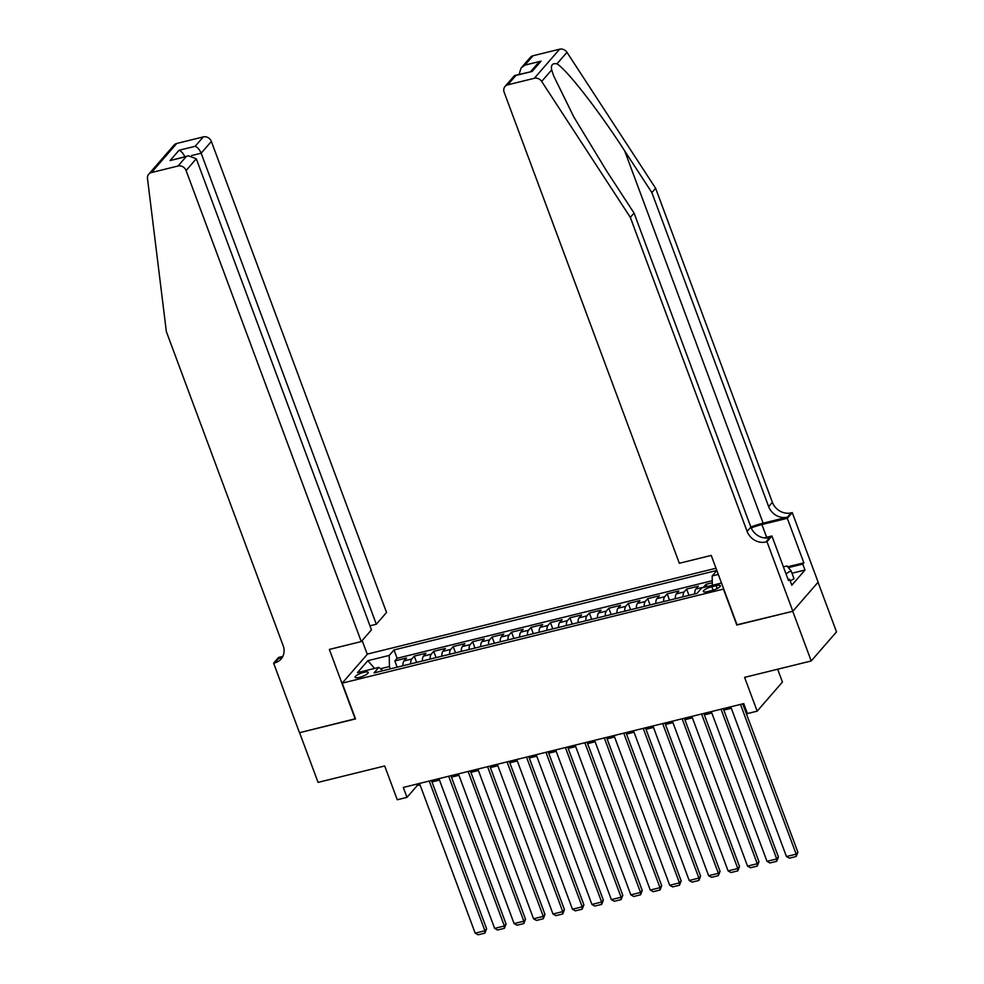 <?xml version="1.0" encoding="UTF-8"?>
<svg xmlns="http://www.w3.org/2000/svg" width="984" height="984" viewBox="0 0 984 984"><rect width="100%" height="100%" fill="white"/><g stroke="black" fill="none" stroke-linecap="round" stroke-linejoin="round"><path stroke-width="1.48" d="M359.48 677.349A7.011 1.759 -20.4 0 0 368.237 672.392A7.011 1.759 -20.4 0 0 363.859 672.318A7.011 1.759 -20.4 0 0 355.101 677.275A7.011 1.759 -20.4 0 0 359.48 677.349M716.008 568.248L367.499 654.053L342.211 683.142L723.732 589.022M818.048 582.245L836.511 631.876L811.222 660.965L744.593 677.373L757.163 711.161L782.44 682.06L777.668 669.231M342.211 683.142L355.519 718.923L299.591 732.686L318.066 782.378L384.695 765.97L397.265 799.758L406.982 797.36L417.241 785.564L420.033 784.875M737.041 624.791L792.747 611.285L811.222 660.965M712.305 582.762L706.094 584.287L706.955 586.612M694.753 593.942A8.758 3.542 -103.8 0 1 695.811 589.072L698.308 586.206L686.635 589.072L688.972 595.369M675.307 598.727A8.758 3.542 76.2 0 1 676.365 593.856L678.849 590.99L667.189 593.869L669.526 600.154M655.848 603.524A8.758 3.542 76.2 0 1 656.906 598.653L659.403 595.775L647.73 598.653L650.067 604.951M636.39 608.309A8.758 3.542 76.2 0 1 637.447 603.438L639.944 600.572L628.272 603.438L630.609 609.736M616.943 613.106A8.758 3.542 76.2 0 1 618.001 608.235L620.498 605.357L608.825 608.235L611.162 614.52M597.485 617.89A8.758 3.542 76.2 0 1 598.543 613.02L601.039 610.154L589.367 613.02L591.704 619.317M578.038 622.675A8.758 3.542 76.2 0 1 579.096 617.804L581.581 614.938L569.908 617.817L572.257 624.102M558.58 627.472A8.758 3.542 76.2 0 1 559.638 622.601L562.135 619.723L550.462 622.601L552.799 628.887M539.121 632.257A8.758 3.542 76.2 0 1 540.179 627.386L542.676 624.52L531.003 627.386L533.34 633.684M519.675 637.042A8.758 3.542 76.2 0 1 520.733 632.171L523.217 629.305L511.557 632.183L513.894 638.468M500.216 641.839A8.758 3.542 76.2 0 1 501.274 636.968L503.771 634.09L492.098 636.968L494.435 643.253M480.758 646.623A8.758 3.542 76.2 0 1 481.816 641.752L484.312 638.887L472.64 641.752L474.977 648.05M461.312 651.408A8.758 3.542 76.2 0 1 462.369 646.537L464.866 643.671L453.193 646.549L455.531 652.835M441.853 656.205A8.758 3.542 76.2 0 1 442.911 651.334L445.408 648.456L433.735 651.334L436.072 657.632M422.407 660.99A8.758 3.542 76.2 0 1 423.464 656.119L425.949 653.253L414.276 656.119L416.626 662.416M757.163 711.161L747.434 713.56L743.732 703.621L403.292 787.434L406.982 797.36M716.094 585.664L711.826 586.71A6.79 1.697 -20.4 0 0 703.339 591.519A6.79 1.697 -20.4 0 0 707.582 591.593L711.862 590.535A6.79 1.697 -20.4 0 0 720.349 585.726A6.79 1.697 -20.4 0 0 716.094 585.664L717.176 588.555M382.813 670.744L378.84 667.386L374.055 672.896L696.992 593.389L701.776 587.891L721.506 583.032M378.84 667.386L357.438 672.662L367.832 660.707L389.233 655.43L394.018 649.932L716.832 570.462M712.354 585.283L712.17 575.935L716.856 570.536M712.17 575.935L718.308 574.422M703.339 587.51A8.758 3.542 -103.8 0 1 703.597 587.153L706.094 584.287M712.256 580.695L397.118 658.284L394.83 660.916L397.167 667.201M402.948 665.787A8.758 3.542 76.2 0 1 404.006 660.904L406.503 658.038L394.83 660.916M410.734 663.868A8.758 3.542 -103.8 0 1 411.792 658.997L414.276 656.119M430.18 659.071A8.758 3.542 -103.8 0 1 431.238 654.2L433.735 651.334M449.639 654.286A8.758 3.542 -103.8 0 1 450.697 649.415L453.193 646.549M469.097 649.501A8.758 3.542 -103.8 0 1 470.143 644.631L472.64 641.752M488.544 644.704A8.758 3.542 -103.8 0 1 489.601 639.834L492.098 636.968M508.002 639.92A8.758 3.542 -103.8 0 1 509.06 635.049L511.557 632.183M527.449 635.135A8.758 3.542 -103.8 0 1 528.506 630.264L531.003 627.386M546.907 630.338A8.758 3.542 -103.8 0 1 547.965 625.467L550.462 622.601M566.366 625.553A8.758 3.542 -103.8 0 1 567.424 620.683L569.908 617.817M585.812 620.769A8.758 3.542 -103.8 0 1 586.87 615.898L589.367 613.02M605.271 615.972A8.758 3.542 -103.8 0 1 606.328 611.101L608.825 608.235M624.729 611.187A8.758 3.542 -103.8 0 1 625.775 606.316L628.272 603.438M644.176 606.39A8.758 3.542 -103.8 0 1 645.233 601.519L647.73 598.653M663.634 601.605A8.758 3.542 -103.8 0 1 664.692 596.734L667.189 593.869M683.081 596.821A8.758 3.542 -103.8 0 1 684.138 591.95L686.635 589.072M736.819 625.049L723.511 589.281M432.001 781.936L439.491 780.091M451.447 777.151L458.95 775.306M470.906 772.354L478.396 770.509M490.364 767.569L497.855 765.724M509.81 762.784L517.301 760.939M529.269 757.987L536.76 756.143M548.728 753.203L556.218 751.358M568.174 748.418L575.665 746.573M587.632 743.621L595.123 741.776M607.079 738.836L614.582 736.991M626.537 734.039L634.028 732.194M645.996 729.255L653.487 727.41M665.442 724.47L672.933 722.625M684.901 719.673L692.392 717.828M704.359 714.888L711.85 713.043M723.806 710.104L731.296 708.259M743.264 705.307L744.273 705.061M390.328 668.886L389.455 666.537L380.451 668.751M416.699 784.125L417.241 785.564M397.118 658.284L394.018 649.932M389.233 655.43L389.455 666.537M367.832 660.707L374.572 668.444M740.485 704.421L796.179 854.149L797.876 852.181L742.723 703.867M730.768 706.807L786.45 856.535L796.179 854.149L796.191 856.498L789.377 858.171L786.45 856.535M797.876 852.181L796.191 856.498M783.399 566.858L786.929 565.997L791.05 570.757L794.002 578.715L790.201 580.941M791.05 570.757L785.97 573.746M533.057 55.731L524.89 65.129L521.065 68.031L530.314 57.392A6.568 5.781 41 0 1 533.057 55.731L559.613 49.2A6.568 5.781 41 0 1 566.968 52.336L655.615 188.276L651.863 192.581L768.652 506.612A15.338 13.493 -139 0 0 787.446 517.166L763.129 523.156A28.536 7.146 -20.4 0 0 750.829 527.043M651.863 192.581L624.692 150.896C598.887 110.848 566.907 69.741 556.969 63.849C552.504 62.964 550.745 64.993 551.68 69.925L553.586 75.731L573.832 116.985L606.882 171.388L634.065 213.073L750.854 527.092A15.338 13.493 -139 0 0 769.648 537.658L765.896 541.963L766.966 541.692L792.846 611.261L737.102 624.975L711.235 555.419L679.329 563.266L504.152 92.238A6.568 5.781 -139 0 1 505.026 86.481A6.568 5.781 -139 0 1 507.769 84.833L534.324 78.29L559.613 49.2M655.615 188.276L772.391 502.307A15.338 13.493 -139 0 0 791.185 512.861L792.255 512.602L818.122 582.159L792.846 611.261M634.065 213.073L630.326 217.378L747.114 531.397A15.338 13.493 -139 0 0 765.896 541.963M551.68 69.925L541.68 81.438L630.326 217.378M787.643 566.809L803.854 562.823L802.76 564.078L788.344 567.633M788.147 579.613L789.574 579.256L791.788 585.222L804.986 570.043L802.76 564.078M789.574 579.256L788.479 580.511L771.923 535.997L766.966 541.692M792.255 512.602L787.298 518.297L761.911 524.546A24.637 6.175 -20.4 0 0 751.198 527.941M803.854 562.823L787.298 518.297M764.187 537.904L771.923 535.997M541.68 81.438A6.568 5.781 -139 0 0 534.324 78.29M804.986 570.043L791.972 573.241M521.065 68.031L519.072 74.403M524.89 65.129L541.04 61.156L537.215 64.058L530.708 71.537M541.04 61.156L532.086 71.463L514.275 75.842L505.026 86.481M532.086 71.463L514.989 75.411M369.984 625.799L376.331 624.237L386.54 612.478L211.363 141.438L201.154 153.196L191.597 155.546M376.331 624.237L201.154 153.196C199.567 149.543 197.575 147.243 195.139 146.309L203.307 136.911L176.763 143.455L151.475 172.544A6.568 5.781 -139 0 0 148.732 174.193A6.568 5.781 -139 0 0 147.489 178.473L166.345 331.596L283.134 645.615A15.338 13.493 41 0 1 281.092 659.034A15.338 13.493 41 0 1 274.684 662.884L273.613 663.154L299.493 732.711L355.445 718.738M355.224 718.996L329.357 649.428L361.263 641.568L186.087 170.54A6.568 5.781 -139 0 0 178.03 166.013L151.475 172.544M273.613 663.154L278.57 657.447L282.826 656.402M367.278 654.311L362.149 640.547M361.263 641.568L371.472 629.821L196.296 158.781L186.087 170.54M148.732 174.193L174.02 145.103A6.568 5.781 41 0 1 176.763 143.455M203.307 136.911A6.568 5.781 41 0 1 211.363 141.438M282.691 656.648A15.338 13.493 41 0 1 278.435 658.579L274.684 662.884M178.03 166.013L186.197 156.616L188.436 155.804L196.296 158.781M186.197 156.616L170.047 160.589L188.436 155.804M170.047 160.589L179.002 150.281C181.425 151.216 183.43 153.516 185.004 157.169M721.038 709.206L776.72 858.934L778.43 856.966L723.277 708.652M711.309 711.604L766.991 861.332L776.72 858.934L776.733 861.283L769.931 862.968L766.991 861.332M778.43 856.966L776.733 861.283M701.58 713.99L757.262 863.718L758.971 861.763L703.818 713.449M691.85 716.389L747.533 866.117L757.262 863.718L757.274 866.08L750.472 867.753L747.533 866.117M758.971 861.763L757.274 866.08M682.133 718.787L737.816 868.515L739.525 866.547L684.36 718.234M672.404 721.174L728.086 870.901L737.816 868.515L737.828 870.865L731.014 872.537L728.086 870.901M739.525 866.547L737.828 870.865M662.675 723.572L718.357 873.3L720.067 871.332L664.913 723.019M652.946 725.971L708.628 875.699L718.357 873.3L718.369 875.649L711.567 877.334L708.628 875.699M720.067 871.332L718.369 875.649M643.216 728.357L698.898 878.085L700.608 876.129L645.455 727.816M633.499 730.755L689.181 880.483L698.898 878.085L698.923 880.446L692.109 882.119L689.181 880.483M700.608 876.129L698.923 880.446M623.77 733.154L679.452 882.882L681.162 880.914L625.996 732.6M614.041 735.552L669.723 885.268L679.452 882.882L679.464 885.231L672.65 886.904L669.723 885.268M681.162 880.914L679.464 885.231M604.311 737.939L659.993 887.666L661.703 885.698L606.55 737.385M594.582 740.337L650.264 890.065L659.993 887.666L660.006 890.016L653.204 891.701L650.264 890.065M661.703 885.698L660.006 890.016M584.853 742.736L640.547 892.463L642.245 890.495L587.091 742.182M575.136 745.122L630.818 894.85L640.547 892.463L640.559 894.813L633.745 896.486L630.818 894.85M642.245 890.495L640.559 894.813M565.406 747.52L621.088 897.248L622.798 895.28L567.645 746.967M555.677 749.919L611.359 899.647L621.088 897.248L621.101 899.597L614.299 901.27L611.359 899.647M622.798 895.28L621.101 899.597M545.948 752.305L601.63 902.033L603.34 900.065L548.186 751.764M536.218 754.703L591.901 904.431L601.63 902.033L601.642 904.394L594.84 906.067L591.901 904.431M603.34 900.065L601.642 904.394M526.501 757.102L582.184 906.83L583.893 904.862L528.728 756.548M516.772 759.488L572.454 909.216L582.184 906.83L582.196 909.179L575.382 910.852L572.454 909.216M583.893 904.862L582.196 909.179M507.043 761.887L562.725 911.614L564.435 909.646L509.281 761.333M497.314 764.285L552.996 914.013L562.725 911.614L562.737 913.964L555.935 915.649L552.996 914.013M564.435 909.646L562.737 913.964M487.584 766.671L543.266 916.399L544.976 914.431L489.823 766.13M477.867 769.07L533.549 918.798L543.266 916.399L543.291 918.761L536.477 920.434L533.549 918.798M544.976 914.431L543.291 918.761M468.138 771.468L523.82 921.196L525.53 919.228L470.364 770.915M458.409 773.854L514.091 923.582L523.82 921.196L523.832 923.546L517.018 925.218L514.091 923.582M525.53 919.228L523.832 923.546M448.679 776.253L504.362 925.981L506.071 924.013L450.918 775.699M438.95 778.651L494.632 928.379L504.362 925.981L504.374 928.33L497.572 930.015L494.632 928.379M506.071 924.013L504.374 928.33M429.221 781.038L484.915 930.766L486.613 928.81L431.459 780.496M419.504 783.436L475.186 933.164L484.915 930.766L484.928 933.127L478.113 934.8L475.186 933.164M486.613 928.81L484.928 933.127M695.811 589.072L703.597 587.153M404.006 660.904L411.792 658.997M423.464 656.119L431.238 654.2M442.911 651.334L450.697 649.415M462.369 646.537L470.143 644.631M481.816 641.752L489.601 639.834M501.274 636.968L509.06 635.049M520.733 632.171L528.506 630.264M540.179 627.386L547.965 625.467M559.638 622.601L567.424 620.683M579.096 617.804L586.87 615.898M598.543 613.02L606.328 611.101M618.001 608.235L625.775 606.316M637.447 603.438L645.233 601.519M656.906 598.653L664.692 596.734M676.365 593.856L684.138 591.95M713.117 590.191L711.826 586.71M624.692 150.896L763.129 523.156M750.854 527.092L747.114 531.397M768.652 506.612L772.391 502.307M515.936 75.436L507.769 84.833M566.968 52.336L556.969 63.849M787.446 517.166L791.185 512.861M766.647 537.289L761.911 524.546M179.002 150.281L195.139 146.309"/></g></svg>
